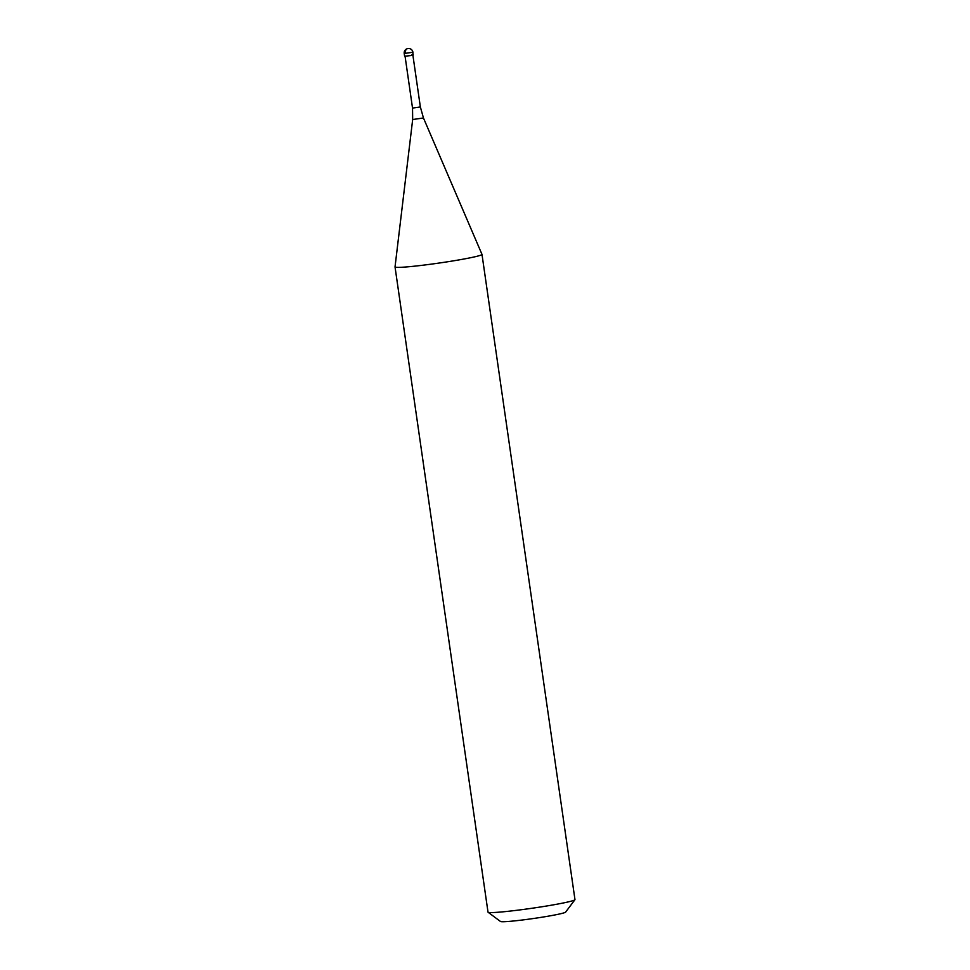 <?xml version="1.0" encoding="UTF-8"?>
<svg xmlns="http://www.w3.org/2000/svg" width="970" height="970" viewBox="0 0 970 970"><rect width="100%" height="100%" fill="white"/><g stroke="black" fill="none" stroke-linecap="round" stroke-linejoin="round"><path stroke-width="1.45" d="M406.03 56.078L412.917 55.363L412.917 52.247L404.223 53.495L404.599 56.102L406.03 56.078M411.862 54.878L413.293 54.866M420.362 106.955L423.453 117.976L481.981 254.358A43.929 2.449 171.8 0 1 481.993 254.395A43.929 2.449 171.8 0 1 456.312 260.36A43.929 2.449 171.8 0 1 409.34 266.689A43.929 2.449 171.8 0 1 395.032 266.92A43.929 2.449 171.8 0 1 395.032 266.883L412.674 119.528L412.529 108.082L420.362 106.955L412.917 55.351M395.032 266.92L488.007 912.115A43.929 2.449 -8.2 0 0 488.104 912.249A43.929 2.449 -8.2 0 0 502.314 911.885A43.929 2.449 -8.2 0 0 548.171 905.75A43.929 2.449 -8.2 0 0 574.919 899.736A43.929 2.449 -8.2 0 0 574.967 899.59L481.993 254.395M488.104 912.249L500.508 921.5A32.944 1.843 -8.2 0 0 511.178 921.221A32.944 1.843 -8.2 0 0 545.564 916.626A32.944 1.843 -8.2 0 0 565.619 912.115L574.919 899.736M407.946 48.536A4.389 3.225 -101.7 0 0 405.351 53.168M423.453 117.976L412.674 119.528M412.917 52.247A4.389 4.389 0 0 0 408.164 48.5A4.389 4.389 0 0 0 404.223 53.495M412.529 108.082L405.096 56.478"/></g></svg>
